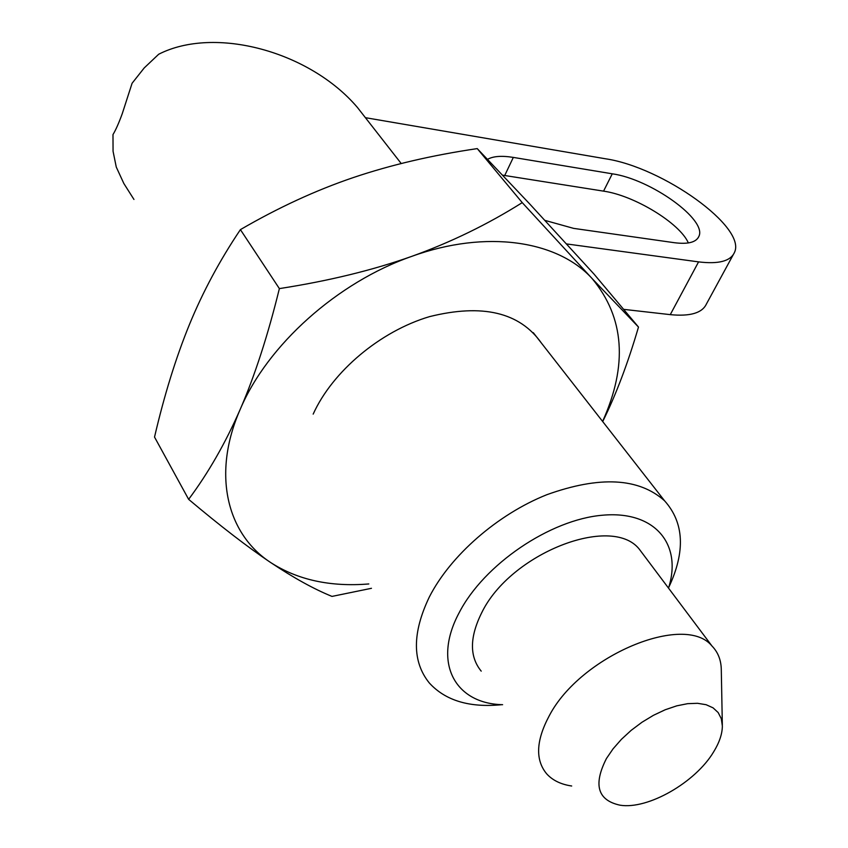 <?xml version="1.0" encoding="UTF-8"?>
<svg xmlns="http://www.w3.org/2000/svg" width="848" height="848" viewBox="0 0 848 848"><rect width="100%" height="100%" fill="white"/><g stroke="black" fill="none" stroke-linecap="round" stroke-linejoin="round"><path stroke-width="1.27" d="M502.61 704.699C454.92 703.67 432.353 662.701 459.086 612.86C483.848 564.482 550.161 519.538 602.504 515.224C655.091 510.401 682.534 544.437 668.51 588.099M501.931 704.667C469.633 707.921 445.401 700.66 429.247 682.894C412.107 661.557 412.149 632.905 429.353 596.95C450.468 555.482 497.681 514.28 546.896 494.681C599.653 475.749 638.883 477.784 664.578 500.797C684.209 522.781 685.576 551.698 668.669 587.558M481.208 671.139C469.379 656.67 469.548 637.208 481.706 612.744C510.326 553.49 611.079 514.142 639.116 548.942L644.406 555.991M369.919 123.458L357.39 107.41C309.658 51.293 214.639 25.684 158.693 54.24L144.202 67.946L132.076 83.274L122.26 113.674C118.826 123.077 115.741 130.041 112.985 134.578L113.06 151.283L116.271 167.067L123.861 183.528L133.952 199.45M571.69 786.001C560.984 784.421 552.663 780.393 546.737 773.906C535.152 760.031 535.978 740.664 549.228 715.818C580.509 655.621 684.824 612.415 711.991 646.028C718.139 652.335 721.245 660.401 721.298 670.238L722.337 725.008M713.645 751.858C695.487 782.428 647.851 809.808 620.026 805.187C597.607 800.332 593.081 784.771 606.447 758.515L613.072 748.826L621.414 739.329L631.166 730.351L641.989 722.242L653.469 715.299L665.192 709.765L676.715 705.854L687.633 703.67L697.544 703.299L706.119 704.709L713.073 707.847L718.182 712.574L721.298 718.701L722.358 726.005C722.284 733.902 719.38 742.519 713.645 751.858M487.579 159.318C493.176 156.17 501.751 155.544 513.326 157.41L612.267 173.808C650.734 179.182 707.688 219.961 698.805 236.539C696.049 242.39 687.866 244.436 674.224 242.687L573.63 228.377L544.925 220.385M688.364 242.941C679.82 223.151 634.304 195.475 603.553 191.139L502.716 175.186M566.538 243.927L698.572 261.884C718.468 264.29 730.404 261.216 734.368 252.651C747.342 227.603 662.733 167.13 605.398 158.767L365.414 117.681M623.619 309.35L670.27 314.64C690.134 316.58 702.186 313.039 706.416 304.008L733.234 254.729M602.705 421.562C615.977 394.755 627.902 363.251 638.491 327.063L594.013 274.095L529.703 203.944L477.244 148.601C432.077 155.258 390.727 164.925 353.171 177.614C315.753 190.323 278.165 207.665 240.408 229.628C219.855 260.166 202.842 291.839 189.38 324.667C175.907 357.644 164.3 395.115 154.527 437.07L188.638 499.345C220.469 526.12 247.807 547.183 270.66 562.531C293.503 577.795 313.951 589.084 331.992 596.409L371.466 588.3M638.491 327.063L592.19 278.642L522.241 202.63C487.695 224.37 450.913 242.263 411.916 256.308C372.866 270.183 328.685 280.953 279.374 288.606C267.894 335.363 254.835 375.632 240.185 409.414C225.42 443.112 208.237 473.089 188.638 499.345M279.374 288.606L240.408 229.628M522.241 202.63L477.244 148.601M602.599 421.435C627.955 365.159 624.488 317.565 592.19 278.642C557.761 240.599 486.402 229.363 411.916 256.308C337.525 282.151 267.29 345.104 240.185 409.414C211.83 473.894 226.776 533.933 270.66 562.531C297.627 579.915 330.349 587.06 368.816 583.954M541.48 343.164C519.771 312.308 482.438 303.467 429.48 316.643C380.264 331.25 332.458 371.403 313.177 414.121M612.267 173.808L603.553 191.139M513.326 157.41L504.73 175.483M698.572 261.884L670.27 314.64M357.39 107.41L401.21 163.526M533.286 332.67L664.578 500.797M698.116 237.832L698.805 236.539M639.116 548.942L711.991 646.028"/></g></svg>
